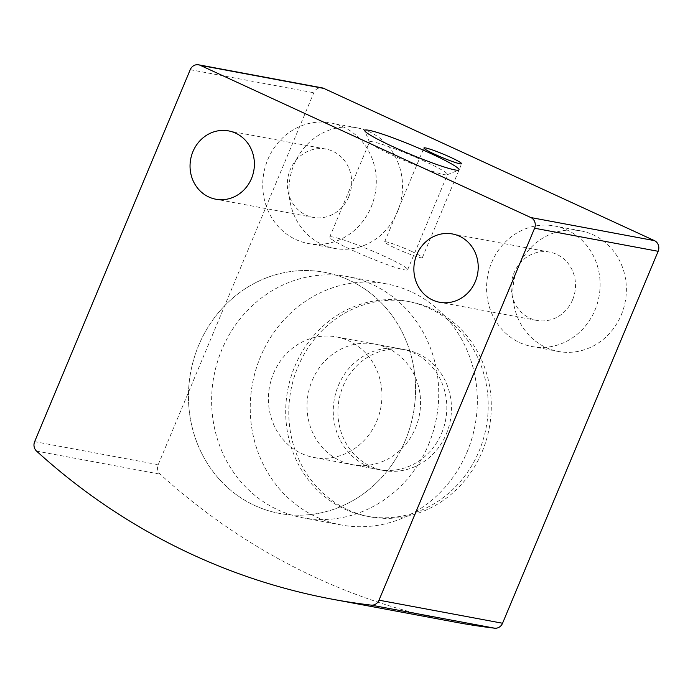 <?xml version="1.0" encoding="UTF-8"?>
<svg xmlns="http://www.w3.org/2000/svg" width="693" height="693" viewBox="0 0 693 693"><rect width="100%" height="100%" fill="white"/><g stroke="black" fill="none" stroke-linecap="round" stroke-linejoin="round"><path stroke-width="0.52" stroke-dasharray="3.46 2.6" d="M455.864 622.271A694.992 641.623 100.6 0 1 160.109 474.168A8.177 7.545 100.6 0 1 158.203 464.7L313.79 92.749A8.177 7.545 100.6 0 1 322.176 87.881M294.837 366.311A109.355 100.961 100.6 0 1 407.025 301.221A109.355 100.961 100.6 0 1 479.071 451.134A109.355 100.961 100.6 0 1 366.883 516.224A109.355 100.961 100.6 0 1 294.837 366.311M397.418 211.911A61.322 56.618 -79.4 0 0 357.016 127.841A61.322 56.618 -79.4 0 0 290.107 177.737A61.322 56.618 -79.4 0 0 334.511 248.406A61.322 56.618 -79.4 0 0 397.418 211.911M621.249 314.96A61.322 56.618 -79.4 0 0 580.847 230.899A61.322 56.618 -79.4 0 0 513.937 280.795A61.322 56.618 -79.4 0 0 558.341 351.464A61.322 56.618 -79.4 0 0 621.249 314.96M594.992 310.066A61.322 56.618 -79.4 0 0 554.591 225.996A61.322 56.618 -79.4 0 0 487.69 275.892A61.322 56.618 -79.4 0 0 532.085 346.561A61.322 56.618 -79.4 0 0 594.992 310.066M572.609 299.757A34.745 32.077 -79.4 0 0 549.714 252.122A34.745 32.077 -79.4 0 0 511.798 280.396A34.745 32.077 -79.4 0 0 536.962 320.443A34.745 32.077 -79.4 0 0 572.609 299.757M371.162 207.008A61.322 56.618 -79.4 0 0 330.76 122.938A61.322 56.618 -79.4 0 0 263.86 172.834A61.322 56.618 -79.4 0 0 308.255 243.503A61.322 56.618 -79.4 0 0 371.162 207.008M348.778 196.699A34.745 32.077 -79.4 0 0 325.883 149.064A34.745 32.077 -79.4 0 0 287.967 177.339A34.745 32.077 -79.4 0 0 313.132 217.385A34.745 32.077 -79.4 0 0 348.778 196.699M411.209 251.23A20.444 1.784 22.7 0 0 384.632 241.9A20.444 1.784 22.7 0 0 402.798 251.429A20.444 1.784 22.7 0 0 422.349 257.675A20.444 1.784 22.7 0 0 411.209 251.23M384.632 256.393A42.256 3.682 22.7 0 0 329.695 237.11A42.256 3.682 22.7 0 0 367.247 256.808A42.256 3.682 22.7 0 0 407.649 269.724A42.256 3.682 22.7 0 0 384.632 256.393M424.454 161.209A42.256 3.682 22.7 0 0 369.508 141.926A42.256 3.682 22.7 0 0 369.534 142.282A42.256 3.682 22.7 0 0 407.068 161.625A42.256 3.682 22.7 0 0 447.193 174.766A42.256 3.682 22.7 0 0 447.47 174.532A42.256 3.682 22.7 0 0 424.454 161.209M482.155 451.715A109.355 100.961 -79.4 0 0 410.109 301.801A109.355 100.961 -79.4 0 0 290.791 390.774A109.355 100.961 -79.4 0 0 369.975 516.805A109.355 100.961 -79.4 0 0 482.155 451.715M441.692 433.082A61.322 56.618 -79.4 0 0 401.299 349.021A61.322 56.618 -79.4 0 0 334.39 398.917A61.322 56.618 -79.4 0 0 378.785 469.585A61.322 56.618 -79.4 0 0 441.692 433.082M405.318 440.436A122.644 113.228 -79.4 0 0 324.523 272.306A122.644 113.228 -79.4 0 0 190.705 372.089A122.644 113.228 -79.4 0 0 279.504 513.426A122.644 113.228 -79.4 0 0 405.318 440.436A122.644 113.228 -79.4 0 0 324.523 272.306A122.644 113.228 -79.4 0 0 190.705 372.089A122.644 113.228 -79.4 0 0 279.504 513.426A122.644 113.228 -79.4 0 0 405.318 440.436M467.091 451.966A122.644 113.228 -79.4 0 0 386.296 283.835A122.644 113.228 -79.4 0 0 252.486 383.619A122.644 113.228 -79.4 0 0 341.277 524.965A122.644 113.228 -79.4 0 0 467.091 451.966M415.436 428.187A61.322 56.618 -79.4 0 0 375.043 344.118A61.322 56.618 -79.4 0 0 308.134 394.014A61.322 56.618 -79.4 0 0 352.529 464.682A61.322 56.618 -79.4 0 0 415.436 428.187M446.327 433.948A61.322 56.618 -79.4 0 0 405.925 349.887A61.322 56.618 -79.4 0 0 339.024 399.774A61.322 56.618 -79.4 0 0 383.42 470.452A61.322 56.618 -79.4 0 0 446.327 433.948M376.827 420.972A61.322 56.618 -79.4 0 0 336.434 336.911A61.322 56.618 -79.4 0 0 269.525 386.807A61.322 56.618 -79.4 0 0 313.92 457.475A61.322 56.618 -79.4 0 0 376.827 420.972M428.482 444.759A122.644 113.228 -79.4 0 0 347.687 276.628A122.644 113.228 -79.4 0 0 213.877 376.412A122.644 113.228 -79.4 0 0 302.668 517.758A122.644 113.228 -79.4 0 0 428.482 444.759M36.556 451.1L160.109 474.168M34.65 441.632L158.203 464.7M190.237 69.681L313.79 92.749M580.847 230.899L554.591 225.996M558.341 351.464L532.085 346.561M549.714 252.122L452.416 233.957M536.962 320.443L439.665 302.278M357.016 127.841L330.76 122.938M334.511 248.406L308.255 243.503M325.883 149.064L228.586 130.899M313.132 217.385L215.835 199.22M422.349 257.675L461.633 163.747M384.632 241.9L423.925 147.973M407.649 269.724L447.47 174.532M329.695 237.11L369.508 141.926M447.193 174.766L458.705 170.097M369.534 142.282L364.778 130.804M410.109 301.801L407.025 301.221M369.975 516.805L366.883 516.224M386.296 283.835L347.687 276.628M341.277 524.965L302.668 517.758M401.299 349.021L375.043 344.118M378.785 469.585L352.529 464.682M405.925 349.887L336.434 336.911M383.42 470.452L313.92 457.475"/><path stroke-width="1.04" d="M198.631 64.813L322.176 87.881A8.177 7.545 100.6 0 1 323.822 88.409L654.4 240.61A8.177 7.545 100.6 0 1 658.142 251.299L502.555 623.25A8.177 7.545 100.6 0 1 494.62 628.187A694.992 641.623 100.6 0 1 455.864 622.271L332.311 599.202A694.992 641.623 100.6 0 1 36.556 451.1A8.177 7.545 100.6 0 1 34.65 441.632L190.237 69.681A8.177 7.545 100.6 0 1 198.631 64.813A8.177 7.545 100.6 0 1 200.268 65.341L530.847 217.55A8.177 7.545 100.6 0 1 534.598 228.231L379.002 600.181A8.177 7.545 100.6 0 1 371.076 605.119A694.992 641.623 100.6 0 1 332.311 599.202M431.193 153.699A51.1 4.453 22.7 0 0 364.778 130.804A51.1 4.453 22.7 0 0 410.169 154.201A51.1 4.453 22.7 0 0 458.705 170.097A51.1 4.453 22.7 0 0 431.193 153.699M450.502 157.302A20.444 1.784 22.7 0 0 423.925 147.973A20.444 1.784 22.7 0 0 442.091 157.502A20.444 1.784 22.7 0 0 461.633 163.747A20.444 1.784 22.7 0 0 450.502 157.302M251.481 178.534A34.745 32.077 -79.4 0 0 228.586 130.899A34.745 32.077 -79.4 0 0 190.679 159.173A34.745 32.077 -79.4 0 0 215.835 199.22A34.745 32.077 -79.4 0 0 251.481 178.534M475.311 281.592A34.745 32.077 -79.4 0 0 452.416 233.957A34.745 32.077 -79.4 0 0 414.509 262.231A34.745 32.077 -79.4 0 0 439.665 302.278A34.745 32.077 -79.4 0 0 475.311 281.592M534.598 228.231L658.142 251.299M379.002 600.181L502.555 623.25M371.076 605.119L494.62 628.187M200.268 65.341L323.822 88.409M530.847 217.55L654.4 240.61"/></g></svg>
